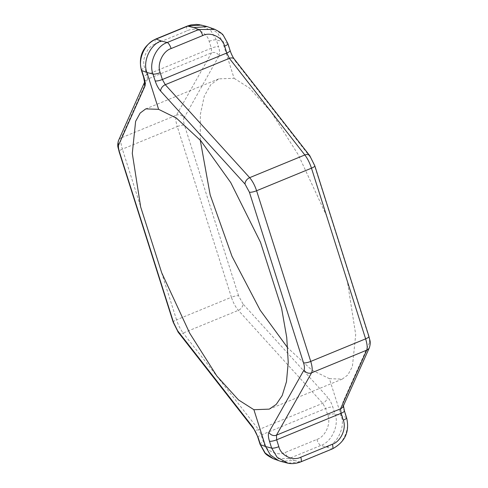 <?xml version="1.0" encoding="UTF-8"?>
<svg xmlns="http://www.w3.org/2000/svg" width="488" height="488" viewBox="0 0 488 488"><rect width="100%" height="100%" fill="white"/><g stroke="black" fill="none" stroke-linecap="round" stroke-linejoin="round"><path stroke-width="0.37" stroke-dasharray="2.44 1.83" d="M242.969 303.933L238.601 295.82A5.789 1.391 -17.6 0 0 231.404 297.247C233.179 302.603 235.49 306.964 238.339 310.337L322.72 403.301L325.63 408.499L327.808 415.373C331.26 423.639 325.252 436.876 316.877 439.444L285.291 452.437C277.41 456.555 265.356 450.747 263.374 441.878L261.19 434.997L258.652 429.654L322.72 403.301A5.789 3.843 -42.2 0 0 327.35 396.897L242.969 303.933A5.789 3.843 -42.2 0 1 238.339 310.337L183.177 333.03C180.511 329.583 178.291 325.179 176.528 319.817L231.404 297.247L177.26 126.575A5.789 1.391 162.4 0 1 184.458 125.148C183.457 121.841 183.305 119.475 183.994 118.035A5.789 5.234 29.4 0 0 176.43 115.162C175.375 117.462 175.649 121.262 177.26 126.575L122.384 149.145C120.768 143.838 120.396 140.074 121.262 137.854L176.43 115.162L211.548 52.826L211.334 48.202L209.157 41.328C207.168 32.458 195.121 26.651 187.239 30.768L155.648 43.761C147.278 46.33 141.27 59.567 144.716 67.832L146.9 74.707L211.334 48.202A5.789 1.391 -17.6 0 1 218.532 46.775L216.355 39.9L210.853 30.671L200.092 24.821M144.582 82.252A5.789 5.35 -155.9 0 1 144.765 81.795A5.789 5.35 -155.9 0 1 147.474 79.178L146.9 74.707A5.789 1.391 162.4 0 0 143.588 77.141M273.579 458.818L289.189 458.476L320.781 445.483L326.759 447.014C337.72 443.653 345.589 426.317 341.069 415.501L329.382 378.664L311.801 370.044L287.749 347.877M200.251 140.123L200.367 114.424L204.271 96.13L210.761 84.674L218.728 78.867L234.1 78.287L222.412 41.45L217.648 33.019L209.285 27.267M329.382 378.664L342.234 379.121L347.834 374.943L352.379 366.665L355.709 334.622L347.322 281.015L326.307 215.245L298.272 154.751L271.108 111.917L249.478 88.072L234.1 78.287M316.877 439.444A5.789 1.836 67.6 0 0 320.781 445.483C331.7 442.11 339.52 424.767 335.006 413.946L332.828 407.071C331.444 402.893 329.613 399.501 327.35 396.897M343.412 405.809L343.235 406.205A5.789 5.35 24.1 0 0 343.101 401.783C342.472 403.491 342.783 406.412 344.046 410.548L346.23 417.423C350.75 428.244 342.844 445.562 331.846 448.911L300.26 461.904L287.908 463.179M280.807 461.386L294.276 460.373L289.189 458.476A5.789 1.836 67.6 0 1 285.291 452.437M214.97 29.396L222.998 35.16L227.573 43.377L229.756 50.252L234.868 60.579L310.344 157.203L314.425 165.438A5.789 1.391 162.4 0 1 314.79 165.749M234.277 59.078A5.789 3.953 -38 0 1 234.868 60.579M369.453 347.523A5.789 5.35 24.1 0 0 369.312 343.101L343.101 401.783M178.242 332.291A5.789 3.953 142 0 0 183.177 333.03L258.652 429.654A5.789 3.953 142 0 1 253.723 428.921M183.994 118.035L219.112 55.693A5.789 5.234 29.4 0 0 211.548 52.826L147.474 79.178L121.262 137.854A5.789 5.35 -155.9 0 0 118.547 140.471M144.765 81.795L144.588 82.191M326.759 447.014L331.846 448.911A5.789 1.836 67.6 0 0 332.352 448.911M300.76 461.904A5.789 1.836 67.6 0 1 300.26 461.904L294.276 460.373M173.209 322.251A5.789 1.391 -17.6 0 1 176.528 319.817L122.384 149.145A5.789 1.391 162.4 0 0 119.072 151.579M257.877 437.431A5.789 1.391 162.4 0 1 261.19 434.997L325.63 408.499A5.789 1.391 -17.6 0 1 332.828 407.071M238.601 295.82L184.458 125.148M346.596 417.74A5.789 1.391 -17.6 0 0 346.23 417.423L341.069 415.501L335.006 413.946A5.789 1.391 -17.6 0 0 327.808 415.373M219.112 55.693C219.978 53.887 219.783 50.917 218.532 46.775M209.157 41.328A5.789 1.391 -17.6 0 1 216.355 39.9L222.412 41.45L227.573 43.377A5.789 1.391 -17.6 0 1 227.939 43.688M368.928 336.421A5.789 1.391 -17.6 0 0 368.562 336.11L314.425 165.438M368.562 336.11C369.569 339.41 369.819 341.74 369.312 343.101M230.123 50.569A5.789 1.391 -17.6 0 0 229.756 50.252M344.412 410.859A5.789 1.391 -17.6 0 0 344.046 410.548M260.061 444.312A5.789 1.391 162.4 0 1 263.374 441.878M187.239 26.096A5.789 1.836 -112.4 0 0 187.239 30.768M155.648 39.089A5.789 1.836 -112.4 0 0 155.648 43.761M141.404 70.26A5.789 1.391 162.4 0 1 144.716 67.832M273.03 458.604L273.567 458.811M218.728 78.867L145.766 108.879M342.234 379.121L269.272 409.133"/><path stroke-width="0.73" d="M287.908 463.179L277.147 457.329L271.645 448.1L269.467 441.225C268.217 437.083 268.022 434.113 268.888 432.307A5.789 5.234 -150.6 0 0 276.452 435.174L340.526 408.822L366.738 350.146L311.57 372.832A5.789 5.234 -150.6 0 1 304.006 369.965C304.695 368.525 304.543 366.152 303.542 362.852A5.789 1.391 -17.6 0 0 310.74 361.425C312.35 366.738 312.625 370.538 311.57 372.832L276.452 435.174L276.666 439.798L341.1 413.293L340.526 408.822A5.789 5.35 24.1 0 0 343.235 406.205L369.453 347.523C371.1 341.258 369.886 341.374 368.928 336.421L314.79 165.749A5.789 1.391 162.4 0 1 311.472 168.183C309.709 162.821 307.489 158.417 304.823 154.971A5.789 3.953 -38 0 1 309.758 155.702L309.758 155.702A5.789 3.953 -38 0 1 310.344 157.203M369.453 347.523A5.789 5.35 24.1 0 1 366.738 350.146C367.604 347.926 367.232 344.162 365.616 338.855L311.472 168.183L256.596 190.753A5.789 1.391 162.4 0 1 249.399 192.18L245.031 184.067L160.65 91.103C158.386 88.493 156.556 85.107 155.172 80.929L152.994 74.054C148.48 63.233 156.3 45.89 167.219 42.517L198.811 29.524L214.97 29.396M245.031 184.067A5.789 3.843 137.8 0 1 249.661 177.662L304.823 154.971L229.348 58.346L226.81 52.997L224.626 46.122C222.644 37.253 210.59 31.445 202.709 35.563L171.123 48.556C162.748 51.124 156.739 64.361 160.192 72.627L162.37 79.501L165.279 84.698L249.661 177.662C252.509 181.036 254.821 185.397 256.596 190.753L310.74 361.425L365.616 338.855A5.789 1.391 -17.6 0 0 368.928 336.421M173.576 322.562L119.438 151.89A5.789 1.391 162.4 0 1 119.072 151.579L173.209 322.251A5.789 1.391 -17.6 0 0 173.576 322.562L177.656 330.797L253.132 427.421L258.243 437.748L260.427 444.623L265.588 446.55L253.9 409.713L238.522 399.928L216.892 376.077L189.728 333.249L161.693 272.755L140.678 206.985L132.291 153.378L135.621 121.335L140.166 113.057L145.766 108.879L158.618 109.336L146.931 72.498L141.77 70.577L143.954 77.452C145.217 81.587 145.528 84.509 144.899 86.217A5.789 5.35 -155.9 0 1 144.582 82.252M287.749 347.877L260.171 310.179L231.995 256.316L210.169 194.901L200.251 140.123M253.9 409.713L269.272 409.133L276.245 404.387L282.216 395.524L286.474 381.701L288.231 362.377L286.749 337.556L281.558 308.062L260.513 242.304L230.714 182.536L200.861 140.819L176.43 118.114L158.618 109.336M258.243 437.748A5.789 1.391 162.4 0 1 257.877 437.431L260.061 444.312A5.789 1.391 162.4 0 0 260.427 444.623L265.191 453.053L273.579 458.818L280.807 461.386L286.828 462.929C291.074 464.112 295.722 463.771 300.76 461.904L332.352 448.911C345.101 441.994 349.853 431.599 346.596 417.74L344.412 410.859L343.424 405.632M269.467 441.225A5.789 1.391 162.4 0 0 276.666 439.798L278.843 446.673A5.789 1.391 162.4 0 1 271.645 448.1L265.588 446.55L270.352 454.981L278.715 460.733M214.421 29.182L207.193 26.614L201.166 25.065L187.74 26.096L156.154 39.089C145.156 42.438 137.25 59.756 141.77 70.577A5.789 1.391 162.4 0 1 141.404 70.26C138.147 56.401 142.899 46.006 155.648 39.089L187.239 26.096L190.948 24.925L196.457 24.4L200.092 24.821M207.193 26.614L193.724 27.627L187.74 26.096A5.789 1.836 -112.4 0 0 187.239 26.096M155.648 39.089A5.789 1.836 -112.4 0 1 156.154 39.089L161.241 40.986C150.28 44.347 142.411 61.677 146.931 72.498L152.994 74.054A5.789 1.391 162.4 0 0 160.192 72.627M160.65 91.103A5.789 3.843 137.8 0 1 165.279 84.698L229.348 58.346A5.789 3.953 -38 0 1 234.277 59.078L234.277 59.078C232.77 57.108 231.385 54.272 230.123 50.569L227.939 43.688L223.37 35.447C222.418 33.727 219.435 31.641 214.433 29.189L214.433 29.189M177.656 330.797A5.789 3.953 142 0 0 178.242 332.291L173.209 322.251M253.132 427.421A5.789 3.953 142 0 0 253.723 428.921L178.242 332.291M144.899 86.217L118.688 144.899A5.789 5.35 -155.9 0 1 118.547 140.471L144.588 82.191M161.241 40.986L167.219 42.517A5.789 1.836 -112.4 0 1 171.123 48.556M202.709 35.563A5.789 1.836 -112.4 0 0 198.811 29.524L193.724 27.627M278.843 446.673C280.832 455.542 292.879 461.349 300.76 457.232L332.352 444.239C340.722 441.67 346.73 428.433 343.284 420.168L341.1 413.293A5.789 1.391 -17.6 0 0 344.412 410.859M155.172 80.929A5.789 1.391 162.4 0 0 162.37 79.501L226.81 52.997A5.789 1.391 -17.6 0 0 230.123 50.569M118.688 144.899C118.181 146.26 118.431 148.59 119.438 151.89M303.542 362.852L249.399 192.18M268.888 432.307L304.006 369.965M224.626 46.122A5.789 1.391 -17.6 0 0 227.939 43.688M300.76 457.232A5.789 1.836 67.6 0 1 300.76 461.904M332.352 444.239A5.789 1.836 67.6 0 1 332.352 448.911M343.284 420.168A5.789 1.391 -17.6 0 0 346.596 417.74M143.954 77.452A5.789 1.391 162.4 0 1 143.588 77.141L141.404 70.26M314.79 165.749L309.758 155.702L234.277 59.078M253.723 428.921C255.23 430.892 256.615 433.728 257.877 437.431M260.061 444.312L264.63 452.553C265.582 454.267 268.565 456.353 273.567 458.811M143.588 77.141L144.576 82.368L144.765 81.795M118.547 140.471C116.9 146.742 118.114 146.626 119.072 151.579"/></g></svg>

